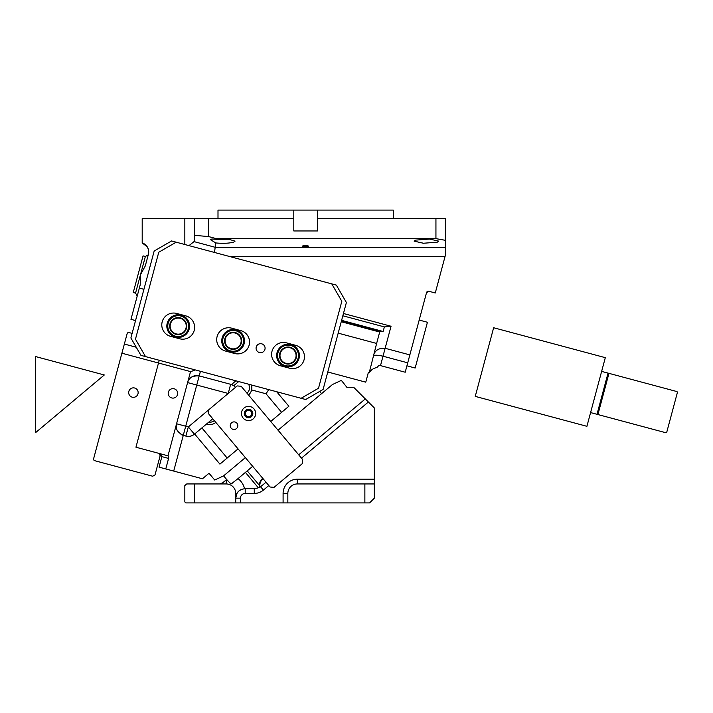 <?xml version="1.0" encoding="UTF-8"?>
<svg xmlns="http://www.w3.org/2000/svg" width="713" height="713" viewBox="0 0 713 713"><rect width="100%" height="100%" fill="white"/><g stroke="black" fill="none" stroke-linecap="round" stroke-linejoin="round"><path stroke-width="1.07" d="M194.31 483.949L194.31 502.897L185.781 502.897L184.836 501.952L184.836 485.535L186.735 483.949L226.244 483.949L226.244 479.831L222.67 482.835L219.622 483.949L222.67 482.835L226.654 479.493L223.597 475.874L245.37 457.603L223.597 475.874L214.702 480.018L209.025 473.254L202.447 478.771L159.052 467.149L161.878 456.623L160.202 453.718C161.887 454.716 161.887 454.716 160.202 453.718C161.887 454.716 161.887 454.716 160.202 453.718L160.523 453.833M298.694 454.814L365.314 398.915L353.693 387.293L346.848 387.293L341.367 380.368L332.472 384.512L278.034 430.197L321.581 393.647L319.709 391.419M230.656 384.307L228.205 393.46L187.599 382.587C188.597 377.819 192.465 375.591 199.203 375.885L230.656 384.307A9.474 9.474 0 0 1 231.44 384.557L233.704 385.751A9.474 9.474 0 0 1 235.459 387.373M235.905 380.813L231.44 384.557A9.474 9.474 0 0 1 233.704 385.751A9.474 9.474 0 0 0 231.44 384.557M215.825 422.399A9.474 9.474 0 0 1 206.494 424.048L194.417 434.181A9.474 9.474 0 0 1 185.87 436.08L183.268 435.376A9.474 9.474 0 0 1 181.022 434.458A9.474 9.474 0 0 0 183.268 435.376L173.705 471.07M190.727 371.651L195.255 369.922L190.727 371.651L158.509 363.015L190.54 371.598L158.509 363.015L135.951 447.22L168.268 455.883L168.598 458.423L165.773 468.949M251.466 384.984A9.474 9.474 0 0 1 251.618 389.931A9.474 9.474 0 0 0 251.466 384.984L251.618 389.931L266.038 393.79L268.712 389.601M266.038 393.79L281.608 412.346L288.872 406.258L276.689 391.74M161.593 363.844L121.896 353.211L93.448 459.377L94.125 460.536L152.698 476.231L155.015 474.894L160.167 455.678L158.83 453.352M206.494 424.048L212.786 418.772M190.54 371.598L167.983 455.803M251.618 389.931A9.474 9.474 0 0 1 248.489 394.993M281.608 412.346L270.726 421.481M238.062 448.896L227.171 458.031L201.895 427.907M194.64 433.994L219.916 464.118L227.171 458.031M187.599 382.587A9.474 9.474 0 0 1 187.786 381.972A9.474 9.474 0 0 0 187.599 382.587M200.433 371.304L199.203 375.885A9.474 9.474 0 0 0 187.84 381.811A9.474 9.474 0 0 1 199.203 375.885L185.719 426.222L176.566 423.772C175.05 428.397 177.287 432.265 183.268 435.376L185.719 426.222L188.33 426.927L208.873 409.681L208.517 413.692L270.04 487.006L274.042 487.353L302.348 463.602L302.704 459.591L241.181 386.277L237.179 385.929L208.873 409.681M177.573 431.062A9.474 9.474 0 0 1 176.387 424.565A9.474 9.474 0 0 0 177.573 431.062M176.423 424.395A9.474 9.474 0 0 1 176.566 423.772A9.474 9.474 0 0 0 176.423 424.395M161.878 456.623L168.598 458.423L168.268 455.883M249.194 416.65A3.217 3.217 0 0 1 245.397 414.128A3.217 3.217 0 0 1 247.919 410.331A3.217 3.217 0 0 1 251.716 412.863A3.217 3.217 0 0 1 249.194 416.65M174.061 397.979A4.741 4.741 0 0 1 168.339 394.485A4.741 4.741 0 0 1 171.824 388.763A4.741 4.741 0 0 1 177.546 392.257A4.741 4.741 0 0 1 174.061 397.979M136.254 347.24L124.356 344.058L127.297 333.069L128.456 332.401L132.119 333.381M124.356 344.058L121.896 353.211M159.249 360.27L158.509 363.015M130.149 396.018A4.741 4.741 0 0 1 129.989 389.325A4.741 4.741 0 0 1 136.691 389.164A4.741 4.741 0 0 1 136.843 395.858A4.741 4.741 0 0 1 130.149 396.018M236.939 423.237A3.788 3.788 0 0 1 236.475 428.575A3.788 3.788 0 0 1 231.137 428.112A3.788 3.788 0 0 1 231.6 422.773A3.788 3.788 0 0 1 236.939 423.237M243.115 418.059A7.103 7.103 0 0 1 243.989 408.05A7.103 7.103 0 0 1 253.997 408.923A7.103 7.103 0 0 1 253.124 418.941A7.103 7.103 0 0 1 243.115 418.059M251.823 410.75A4.26 4.26 0 0 1 251.297 416.757A4.26 4.26 0 0 1 245.29 416.232A4.26 4.26 0 0 1 245.816 410.225A4.26 4.26 0 0 1 251.823 410.75M143.928 289.318L139.347 288.088L138.652 290.672L130.969 319.344L135.55 320.574M139.347 288.088L140.22 284.844L140.461 274.799L145.274 265.976L148.384 254.363A9.474 9.474 0 0 0 142.199 242.91L144.989 244.381M208.526 236.556L208.526 218.633L293.801 218.633L293.801 230.95L317.49 230.95L317.49 218.633L435.937 218.633L435.937 238.641L216.324 238.641L208.526 236.556L194.31 235.335L194.31 241.395L188.998 245.62M214.506 252.455L215.763 242.937C222.964 243.605 228.891 243.356 233.552 242.188L235.058 241.146L228.784 239.256L216.244 239.301L216.324 238.641M147.261 246.876L142.199 242.91L142.199 218.633L194.31 218.633L194.31 235.335M427.836 291.269L428.869 291.26A1.898 1.898 0 0 0 426.543 292.597L405.207 372.222L379.583 365.359L377.266 366.696L377.025 367.587C373.567 368.086 370.956 369.851 369.182 372.89L376.624 343.452L338.185 333.149M427.06 291.724L426.543 292.597L428.869 291.26L435.278 292.972L445.411 255.138L445.411 240.317L435.937 238.641M343.452 313.497L391.045 326.251L384.378 326.911L342.837 315.779M208.526 218.633L194.31 218.633M435.937 218.633L445.411 218.633L445.411 240.317M376.624 343.452L379.931 331.117L383.148 331.492L384.378 326.911M391.045 326.251L385.136 348.283C379.387 347.917 375.635 349.931 373.906 354.334M378.38 365.43A1.898 1.898 0 0 1 379.583 365.359L380.501 365.6L383.015 356.206C377.97 355.092 374.895 354.931 373.79 355.716M445.411 255.138L445.019 256.618L230.041 256.618M138.17 274.184L133.26 292.49L135.55 293.105L137.226 296.002L135.55 293.105L145.363 256.493L143.072 255.878L138.17 274.184M327.775 371.99L365.76 382.168L368.309 372.658L369.182 372.89M379.681 332.035L341.242 321.732M379.931 331.117L341.491 320.814M147.743 247.741L148.571 250.316M423.62 243.267L414.146 241.146L415.652 240.112L429.547 239.051L438.78 241.146L437.274 242.188L423.37 243.249L414.146 241.146M302.82 245.887C306.715 245.432 308.595 245.611 308.479 246.431C304.585 246.894 302.695 246.716 302.82 245.887L302.428 246.163M216.244 239.301L211.93 238.98L210.424 239.657L215.763 242.937M419.191 320.057L427.426 322.258L415.162 368.024L406.927 365.814M393.3 218.633L393.3 210.103L317.49 210.103L317.49 218.633M293.801 218.633L293.801 210.103L317.49 210.103M218 218.633L218 210.103L293.801 210.103M374.343 483.949L364.869 483.949L364.869 502.897L369.61 502.897L374.343 498.155L374.343 407.952L368.389 401.998L301.483 458.138M283.097 502.897L283.097 493.423A14.215 14.215 0 0 1 297.312 479.207L297.312 483.949A9.474 9.474 0 0 0 287.838 493.423L287.838 502.897L240.459 502.897L240.459 498.155L235.727 498.155A9.474 9.474 0 0 1 241.413 489.475A9.474 9.474 0 0 0 235.727 498.155L236.992 493.423C238.053 491.034 240.593 489.466 244.604 488.699A9.474 9.474 0 0 1 245.201 488.681L254.265 488.681A9.474 9.474 0 0 0 258.311 487.772L259.514 487.353A9.474 9.474 0 0 1 262.732 478.289M259.514 487.353L259.978 487.255L259.479 487.122A9.474 9.474 0 0 1 258.641 487.612M365.314 398.915L368.389 401.998M226.654 479.493L230.647 483.735L232.135 483.352L230.067 483.164M263.035 478.655A9.002 9.002 0 0 0 259.978 487.255L266.029 482.22M226.244 483.949A9.474 9.474 0 0 1 235.727 493.423L235.727 502.897L240.459 502.897M230.647 483.735L231.297 483.86L238.044 478.592A18.948 18.948 0 0 1 244.604 488.699A9.474 9.474 0 0 1 244.604 488.699A9.474 9.474 0 0 1 245.201 488.681L245.201 493.423L254.265 493.423L254.265 488.681M235.727 502.897L194.31 502.897M238.044 478.592L245.424 472.407L258.311 487.772M364.869 502.897L287.838 502.897M297.312 483.949L364.869 483.949M259.416 486.729L259.345 485.312L247.233 470.883L252.678 466.311M245.424 472.407L247.233 470.883M172.323 332.285A8.529 8.529 0 0 1 172.038 320.226A8.529 8.529 0 0 1 184.097 319.941A8.529 8.529 0 0 1 184.382 332A8.529 8.529 0 0 1 172.323 332.285M171.013 333.657A10.419 10.419 0 0 1 170.665 318.916A10.419 10.419 0 0 1 185.398 318.568A10.419 10.419 0 0 1 185.754 333.31A10.419 10.419 0 0 1 171.013 333.657M186.057 317.882A11.372 11.372 0 0 1 186.432 333.96A11.372 11.372 0 0 1 170.362 334.344A11.372 11.372 0 0 1 169.979 318.265A11.372 11.372 0 0 1 186.057 317.882M227.233 346.999A8.529 8.529 0 0 1 226.957 334.941A8.529 8.529 0 0 1 239.007 334.655A8.529 8.529 0 0 1 239.292 346.714A8.529 8.529 0 0 1 227.233 346.999M225.932 348.372A10.419 10.419 0 0 1 225.584 333.631A10.419 10.419 0 0 1 240.317 333.283A10.419 10.419 0 0 1 240.664 348.024A10.419 10.419 0 0 1 225.932 348.372M240.976 332.597A11.372 11.372 0 0 1 241.351 348.675A11.372 11.372 0 0 1 225.272 349.058A11.372 11.372 0 0 1 224.898 332.98A11.372 11.372 0 0 1 240.976 332.597M282.152 361.714A8.529 8.529 0 0 1 281.867 349.655A8.529 8.529 0 0 1 293.925 349.37A8.529 8.529 0 0 1 294.211 361.429A8.529 8.529 0 0 1 282.152 361.714A8.529 8.529 0 0 1 281.867 349.655A8.529 8.529 0 0 1 293.925 349.37M280.842 363.086A10.419 10.419 0 0 1 280.494 348.345A10.419 10.419 0 0 1 295.235 347.997A10.419 10.419 0 0 1 295.583 362.739A10.419 10.419 0 0 1 280.842 363.086M295.886 347.311A11.372 11.372 0 0 1 296.269 363.389A11.372 11.372 0 0 1 280.191 363.773A11.372 11.372 0 0 1 279.808 347.694A11.372 11.372 0 0 1 295.886 347.311M301.109 398.282L318.515 388.237L341.821 301.287L331.768 283.881L336.34 285.102L346.393 302.508L323.096 389.458L305.69 399.512L145.514 356.589L135.47 339.183L158.767 252.233L176.173 242.188L331.768 283.881M256.234 347.017A4.501 4.501 0 0 0 259.416 352.534A4.501 4.501 0 0 0 264.933 349.352A4.501 4.501 0 0 0 261.742 343.835A4.501 4.501 0 0 0 256.234 347.017M286.528 342.873L295.681 345.333A11.845 11.845 0 0 1 304.059 359.833A11.845 11.845 0 0 1 289.549 368.211L280.396 365.76A11.845 11.845 0 0 1 272.018 351.251A11.845 11.845 0 0 1 286.528 342.873M231.609 328.158L240.762 330.618A11.845 11.845 0 0 1 249.14 345.119A11.845 11.845 0 0 1 234.63 353.496L225.477 351.046A11.845 11.845 0 0 1 217.108 336.536A11.845 11.845 0 0 1 231.609 328.158M176.699 313.444L185.852 315.904A11.845 11.845 0 0 1 194.221 330.404A11.845 11.845 0 0 1 179.721 338.782L170.567 336.331A11.845 11.845 0 0 1 162.19 321.821A11.845 11.845 0 0 1 176.699 313.444M176.173 242.188L171.592 240.958L154.186 251.012L130.889 337.962L140.942 355.368L145.514 356.589M475.25 396.383L493.646 327.739L605.31 357.659L586.915 426.312L475.25 396.383M590.596 412.577L597.004 414.298L608.037 373.104L676.682 391.499A0.945 0.945 0 0 1 677.35 392.658L666.807 432.016A0.945 0.945 0 0 1 665.648 432.684L597.004 414.298A0.945 0.945 0 0 0 598.162 413.629L608.706 374.272L598.162 413.629M601.629 371.393L608.037 373.104A0.945 0.945 0 0 1 608.706 374.272M35.65 356.58L35.65 432.577L104.294 374.976L35.65 356.58M194.417 434.181L188.33 426.927L185.87 436.08M236.796 381.054L237.83 382.293A7.103 7.103 0 0 1 238.819 381.598M248.57 384.209A7.103 7.103 0 0 1 246.974 393.175M214.31 420.581A7.103 7.103 0 0 1 208.722 422.176M237.83 382.293L233.704 385.751M445.411 247.286L215.192 247.286L194.168 241.654M184.836 218.633L184.836 244.506M407.729 362.828L383.015 356.206L385.136 348.283L409.85 354.905M341.607 320.36L383.148 331.492M268.819 485.553L263.4 490.098A14.215 14.215 0 0 1 254.265 493.423M240.459 498.155A4.741 4.741 0 0 1 245.201 493.423M297.312 479.207L374.343 479.207M263.4 490.098L260.61 486.765M287.838 493.423L283.097 493.423M235.727 493.423L236.992 493.423M172.653 331.946A8.057 8.057 0 0 1 172.377 320.556A8.057 8.057 0 0 1 183.767 320.289A8.057 8.057 0 0 1 184.034 331.67A8.057 8.057 0 0 1 172.653 331.946M227.563 346.661A8.057 8.057 0 0 1 227.295 335.27A8.057 8.057 0 0 1 238.686 335.003A8.057 8.057 0 0 1 238.953 346.384A8.057 8.057 0 0 1 227.563 346.661M282.482 361.375A8.057 8.057 0 0 1 282.214 349.985A8.057 8.057 0 0 1 293.596 349.718A8.057 8.057 0 0 1 293.863 361.099A8.057 8.057 0 0 1 282.482 361.375M143.072 255.878L145.363 256.493L148.259 254.817"/></g></svg>
